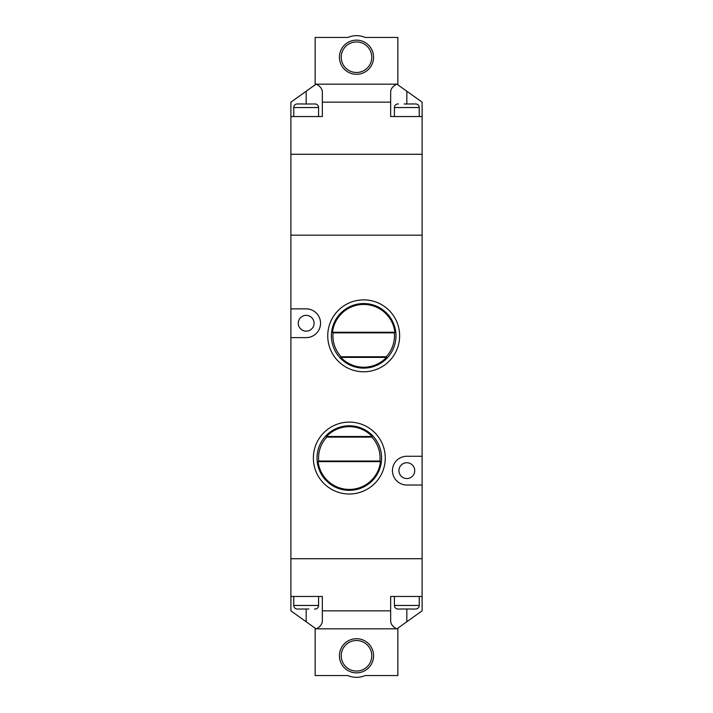 <?xml version="1.0" encoding="UTF-8"?>
<svg xmlns="http://www.w3.org/2000/svg" width="713" height="713" viewBox="0 0 713 713"><rect width="100%" height="100%" fill="white"/><g stroke="black" fill="none" stroke-linecap="round" stroke-linejoin="round"><path stroke-width="1.07" d="M396.66 628.821L316.34 628.821C320.226 626.763 322.231 624.142 322.347 620.952L322.347 596.46L290.895 596.46L290.895 610.845L316.055 628.821L315.155 628.821L315.155 675.55L347.882 675.55A21.568 21.568 0 0 0 365.118 675.55L397.845 675.55L397.845 628.821L396.945 628.821L422.105 610.845L422.105 596.46L390.653 596.46L390.653 620.952C390.769 624.142 392.774 626.763 396.66 628.821L396.945 628.821M356.5 672.858A17.076 17.076 0 0 1 339.424 655.782A17.076 17.076 0 0 1 356.5 638.705A17.076 17.076 0 0 1 373.576 655.782A17.076 17.076 0 0 1 356.5 672.858M356.5 640.506A15.276 15.276 0 0 0 341.224 655.782A15.276 15.276 0 0 0 356.5 671.058A15.276 15.276 0 0 0 371.776 655.782A15.276 15.276 0 0 0 356.5 640.506M322.347 92.048C322.231 88.858 320.226 86.237 316.34 84.179L396.66 84.179C392.774 86.237 390.769 88.858 390.653 92.048L390.653 116.54L422.105 116.54L422.105 102.155L396.945 84.179L397.845 84.179L397.845 37.45L365.118 37.45A21.568 21.568 0 0 0 347.882 37.45L315.155 37.45L315.155 84.179L316.055 84.179L290.895 102.155L290.895 116.54L322.347 116.54L322.347 92.048C322.231 88.858 320.226 86.237 316.34 84.179L316.055 84.179M356.5 40.142A17.076 17.076 0 0 1 373.576 57.218A17.076 17.076 0 0 1 356.5 74.295A17.076 17.076 0 0 1 339.424 57.218A17.076 17.076 0 0 1 356.5 40.142M356.5 72.494A15.276 15.276 0 0 0 371.776 57.218A15.276 15.276 0 0 0 356.5 41.942A15.276 15.276 0 0 0 341.224 57.218A15.276 15.276 0 0 0 356.5 72.494M297.187 103.955L297.187 103.955A3.592 3.592 0 0 0 293.765 107.547L293.765 116.54M315.155 103.955L308.854 104L315.155 103.955A3.592 3.592 0 0 1 318.577 107.547L318.577 116.54M419.235 116.54L419.235 107.547L394.423 107.547L394.423 116.54M308.854 104L303.488 104M297.784 103.955L303.471 103.955L297.784 103.955M419.235 107.547A3.592 3.592 0 0 0 415.813 103.955L415.813 103.955M415.216 103.955L404.146 104M398.442 103.955L397.845 103.955L398.442 103.955M394.423 107.547A3.592 3.592 0 0 1 397.845 103.955M422.105 596.46L422.105 485.018L406.829 485.018A14.376 14.376 0 0 1 392.453 470.642A14.376 14.376 0 0 1 406.829 456.258L422.105 456.258L422.105 154.284L290.895 154.284L422.105 154.284L422.105 116.54M390.653 102.155L322.347 102.155M290.895 596.46L290.895 558.716L422.105 558.716L290.895 558.716L290.895 235.174L422.105 235.174L290.895 235.174L290.895 116.54M415.813 609.045L415.813 609.045A3.592 3.592 0 0 0 419.235 605.453L419.235 596.46M397.845 609.045L404.146 609L397.845 609.045A3.592 3.592 0 0 1 394.423 605.453L394.423 596.46M293.765 596.46L293.765 605.453L318.577 605.453L318.577 596.46M404.146 609L409.512 609M415.216 609.045L409.529 609.045M293.765 605.453A3.592 3.592 0 0 0 297.187 609.045L297.187 609.045M297.784 609.045L308.854 609M314.558 609.045L315.155 609.045L314.558 609.045M318.577 605.453A3.592 3.592 0 0 1 315.155 609.045M322.347 610.845L390.653 610.845M363.692 371.776A35.953 35.953 0 0 1 327.739 335.832A35.953 35.953 0 0 1 363.692 299.879A35.953 35.953 0 0 1 399.636 335.832A35.953 35.953 0 0 1 363.692 371.776M363.692 303.542A32.29 32.29 0 0 0 331.402 335.832A32.29 32.29 0 0 0 363.692 368.122A32.29 32.29 0 0 0 395.982 335.832A32.29 32.29 0 0 0 363.692 303.542M349.308 494.002A35.953 35.953 0 0 1 313.363 458.058A35.953 35.953 0 0 1 349.308 422.105A35.953 35.953 0 0 1 385.261 458.058A35.953 35.953 0 0 1 349.308 494.002M349.308 425.768A32.29 32.29 0 0 0 317.018 458.058A32.29 32.29 0 0 0 349.308 490.348A32.29 32.29 0 0 0 381.598 458.058A32.29 32.29 0 0 0 349.308 425.768M326.768 437.114A30.766 30.766 0 0 0 318.684 461.026L318.123 461.65A31.399 31.399 0 0 0 380.501 461.65L379.931 461.026A30.766 30.766 0 0 0 371.856 437.114L326.768 437.114L326.492 436.49A31.399 31.399 0 0 1 372.124 436.49L326.492 436.49M333.069 332.864A30.766 30.766 0 0 0 341.153 356.767L340.876 357.4A31.399 31.399 0 0 0 386.499 357.4L386.232 356.767A30.766 30.766 0 0 0 394.316 332.864L333.069 332.864L332.499 332.231A31.399 31.399 0 0 1 394.877 332.231L332.499 332.231M406.829 462.728A7.905 7.905 0 0 0 398.923 470.642A7.905 7.905 0 0 0 406.829 478.548A7.905 7.905 0 0 0 414.734 470.642A7.905 7.905 0 0 0 406.829 462.728M306.171 315.342A7.905 7.905 0 0 0 298.266 323.247A7.905 7.905 0 0 0 306.171 331.153A7.905 7.905 0 0 0 314.076 323.247A7.905 7.905 0 0 0 306.171 315.342M380.501 461.65L318.123 461.65M386.499 357.4L340.876 357.4M290.895 308.863L306.171 308.863A14.376 14.376 0 0 1 320.547 323.247A14.376 14.376 0 0 1 306.171 337.623L290.895 337.623M422.105 485.018L422.105 456.258M394.316 332.864L394.877 332.231M371.856 437.114L372.124 436.49M386.232 356.767L341.153 356.767M379.931 461.026L318.684 461.026M318.577 107.547L293.765 107.547M406.829 103.955L406.829 91.246M306.171 103.955L306.171 91.246M394.423 605.453L419.235 605.453M306.171 609.045L306.171 621.754M406.829 609.045L406.829 621.754"/></g></svg>
